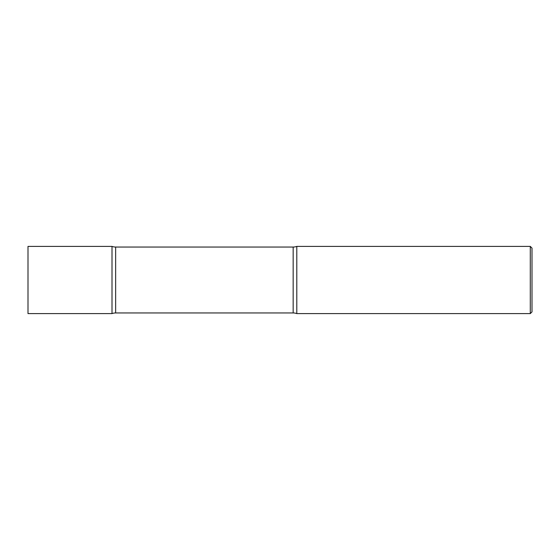 <?xml version="1.0" encoding="UTF-8"?>
<svg xmlns="http://www.w3.org/2000/svg" width="560" height="560" viewBox="0 0 560 560"><rect width="100%" height="100%" fill="white"/><g stroke="black" fill="none" stroke-linecap="round" stroke-linejoin="round"><path stroke-width="0.42" stroke-dasharray="2.8 2.1" d="M28 313.6L28 246.4M112.007 313.6L112.007 246.4L112.007 313.6M296.8 313.6L296.8 246.4L296.8 313.6M530.292 313.6L530.292 246.4M532 311.892L532 248.108M115.647 247.037L115.647 312.963M293.16 247.037L293.16 312.963"/><path stroke-width="0.84" d="M115.647 247.037A10.668 10.668 0 0 1 112.007 246.4L112.007 313.6L112.007 246.4L28 246.4L28 313.6L112.007 313.6A10.668 10.668 0 0 1 115.647 312.963L115.647 247.037L293.16 247.037A10.668 10.668 0 0 0 296.8 246.4L296.8 313.6L296.8 246.4L530.292 246.4L530.292 313.6L296.8 313.6A10.668 10.668 0 0 0 293.16 312.963L115.647 312.963M530.292 246.4L532 248.108L532 311.892L530.292 313.6M293.16 312.963L293.16 247.037"/></g></svg>
